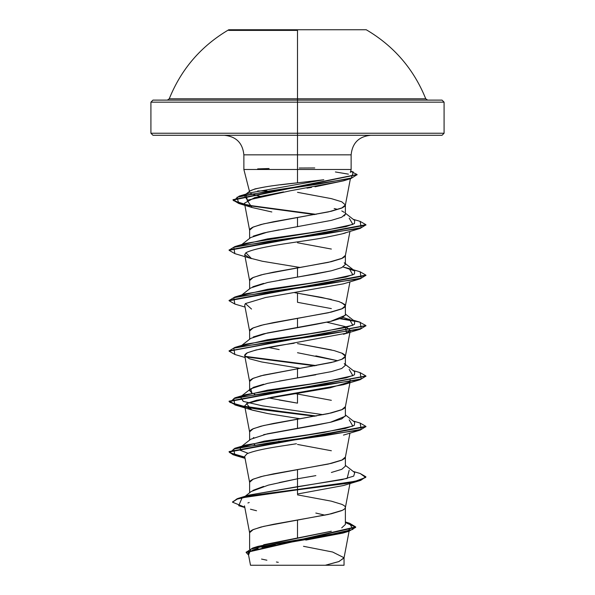 <?xml version="1.0" encoding="UTF-8"?>
<svg xmlns="http://www.w3.org/2000/svg" width="595" height="595" viewBox="0 0 595 595"><rect width="100%" height="100%" fill="white"/><g stroke="black" fill="none" stroke-linecap="round" stroke-linejoin="round"><path stroke-width="0.89" d="M297.5 30.405L228.755 30.405L297.5 30.405M167.336 100.109L169.248 98.807L297.5 98.807L297.5 100.109L297.5 98.807L425.752 98.807C413.741 69.05 393.905 46.031 366.245 29.75L228.755 29.75C201.095 46.031 181.259 69.05 169.248 98.807L297.5 98.807L297.5 29.75L366.245 29.75L228.755 29.75L297.5 29.75L297.5 98.807L425.752 98.807L427.664 100.109M442.026 135.288L444.078 133.235L297.5 133.235L444.078 133.235L444.078 102.162L442.026 100.109L297.5 100.109L297.5 102.162L444.078 102.162L297.5 102.162L297.5 135.288L442.026 135.288L297.5 135.288L297.5 154.834L243.868 154.834C242.663 143.008 236.155 136.493 224.33 135.288M257.65 168.883L269.081 168.526M267.043 190.936L257.672 190.936L267.043 190.936M280.438 184.822L297.5 182.829C270.539 185.528 254.734 188.236 250.086 190.936L255.091 188.868L265.675 186.837M244.017 169.486L297.5 169.486L297.5 182.829L297.5 169.486L243.876 169.486L243.868 154.834L297.5 154.834L297.5 169.486L350.946 169.486M351.095 169.486L297.5 169.486L297.5 154.834L351.132 154.834L297.5 154.834L297.5 102.162L150.922 102.162L297.5 102.162L297.5 100.109L152.975 100.109L442.026 100.109M295.76 226.963L331.333 220.373L341.716 217.227L345.383 214.081L345.383 204.933L341.738 208.086L331.356 211.24L297.5 217.539L297.5 226.665L297.5 217.539L263.644 223.846L253.262 227L249.617 230.146L249.617 238.417M336.815 209.187L334.167 208.547M297.5 192.326L331.356 198.633L341.738 201.787L345.383 204.933M324.982 515.173L315.819 513.046M297.5 494.869L331.356 501.169L341.738 504.322C344.334 505.534 345.546 506.583 345.383 507.476C345.546 508.368 344.334 509.417 341.738 510.622L331.356 513.775L297.5 520.082L297.5 537.999L331.341 531.238M341.716 527.862L345.383 524.47L345.383 507.476M331.378 472.475L341.746 469.329L345.383 466.175L345.383 457.049L341.738 460.203L331.356 463.356L297.5 469.656L297.5 478.782L315.863 475.621M297.5 444.443L331.356 450.75M263.652 434.662L315.819 425.209L331.348 422.056L341.738 418.902L345.383 415.749L345.383 406.63L341.738 409.777L331.356 412.93L297.5 419.237L297.5 428.363L297.5 419.237L263.644 425.537L253.262 428.69L249.617 431.836L249.617 440.107M297.5 394.024L294.77 393.563L297.5 394.024L297.5 403.15L297.5 394.024L331.356 400.323M341.738 353.051L345.383 356.204L341.738 359.358L331.356 362.511L297.5 368.811L297.5 377.937L315.841 374.783M331.37 371.63L341.746 368.483L345.383 365.33L345.383 356.204M297.5 352.723L337.848 360.771L315.841 355.877M279.174 381.09L297.5 377.937L297.5 368.811L334.182 361.805L342.497 359.008L344.654 357.602L345.36 356.457L344.654 354.806L342.497 353.4L334.182 350.604L297.5 343.598L331.356 349.905M253.254 336.971L263.63 333.817L315.819 324.364L331.348 321.211L341.731 318.065L345.383 314.911L345.383 305.785L341.738 308.931L331.356 312.085L297.5 318.385L297.5 327.518L297.5 318.385L263.644 324.692L253.262 327.845L249.617 330.991L249.617 339.262M331.356 308.604L297.5 302.305L297.5 293.179L331.356 299.478M341.738 302.632L345.383 305.785M279.181 280.245L315.819 273.938L331.363 270.792L341.746 267.631L345.383 264.478L341.775 267.616L331.408 270.777L297.5 277.091L297.5 267.966L297.5 277.091L267.475 282.528L250.718 287.973L241.801 294.956M297.5 242.753L331.356 249.052M345.383 264.485L345.383 255.359L341.738 258.513L331.356 261.659L263.644 274.265L253.262 277.419L249.617 280.572L249.617 288.835M263.674 544.745L297.5 537.999L297.5 520.082L263.644 526.382L253.262 529.535L249.617 532.689L249.617 549.148M252.897 490.399L263.615 486.405M279.129 482.605L297.5 478.782L297.5 469.656L263.644 475.963L253.262 479.109L249.617 482.262L249.617 492.772M254.95 444.792L254.162 444.487L254.95 444.792M253.269 437.816L253.827 437.578M278.735 441.215L280.119 441.468L278.735 441.215M268.204 397.869L297.5 403.15L279.174 399.996M254.95 394.366L254.162 394.069L254.95 394.366M345.383 365.308L341.775 368.469L331.4 371.622L267.475 383.373L250.718 388.818L251.916 393.042L249.617 390.536L253.269 387.39L263.644 384.244M326.796 322.23L345.554 326.677L350.314 330.351L346.528 333.185L256.029 349.979L247.341 352.776L244.686 355.572L249.64 381.67L250.346 380.019L252.503 378.613L260.818 375.817L297.5 368.811L263.644 375.11L253.262 378.264L249.617 381.417L249.617 390.543M279.174 349.577L268.219 347.443M245.356 303.606L244.686 305.138L249.64 331.251L250.346 329.593L252.503 328.195L260.818 325.391L273.559 322.587L328.276 312.784L342.497 308.582L344.654 307.184L345.383 305.785L344.654 304.38L338.964 301.583L321.441 297.381L294.77 292.718L297.5 293.179L297.5 302.305M252.771 286.768L263.652 283.391M253.262 236.126L263.637 232.972L279.167 229.819M152.975 135.288L297.5 135.288L152.975 135.288L150.922 133.235L297.5 133.235L150.922 133.235L150.922 102.162L152.975 100.109M349.191 530.77L349.451 529.386L347.636 531.216M345.509 532.19L344.736 532.48M343.003 533.053L305.793 540.089M274.317 565.25L325.309 565.25L338.711 561.628L344.014 558.006L349.101 531.216M261.391 196.774L251.529 193.814M250.956 193.501L250.116 192.869M249.617 191.91L243.868 169.486M303.502 546.299L332.612 552.019L344.044 557.738L339.061 561.494L325.309 565.25L344.044 565.25L344.044 557.738M345.383 521.949L349.555 523.236L352.88 529.431L325.406 535.634L252.719 548.025L257.739 546.433L330.582 531.432M349.183 470.228L347.145 478.447L249.067 495.077L297.5 486.658L297.5 489.402L238.186 498.372L232.504 501.949M252.719 548.025L246.166 552.301M246.151 552.517L248.554 554.986L250.919 549.059L278.557 543.131L348.908 531.276L355.684 527.341L246.151 552.517L246.151 552.093L355.684 526.925L349.533 523.228M232.481 502.158L237.279 498.655L251.12 495.576L297.5 489.402L297.5 489.826L251.12 495.992L237.279 499.079L232.481 502.158L244.753 507.208M345.383 522.536L355.661 527.133L345.383 522.536M348.908 531.276L342.869 533.09L279.977 544.083M275.299 544.864L261.919 547.445M258.141 548.345L252.116 550.219M249.982 551.238L248.286 552.971M261.547 559.069L266.902 560.215M276.4 561.992L278.289 562.32M244.813 507.513L238.699 505.713L242.12 497.77L297.5 489.826L297.5 493.999L343.464 485.527L360.168 480.529L297.5 489.826L345.866 483.527L360.689 480.373L365.903 476.803L360.689 479.949L345.866 483.103L297.5 489.402L354.754 481.444L365.665 477.465L360.161 473.486L353.199 471.433M250.473 509.208L256.549 510.748M244.5 505.847L249.64 532.942L250.346 531.283L252.503 529.885L260.818 527.081L273.559 524.284L328.276 514.474L342.497 510.272L344.654 508.874L345.36 507.728L349.949 483.556M296.414 443.736C287.809 445.298 258.788 448.652 246.984 453.792L244.686 456.41L249.64 482.515L250.346 480.864L252.503 479.458L260.818 476.662L273.559 473.858L328.276 464.055L342.497 459.853L344.654 458.455L345.36 457.302L349.949 433.138M349.384 382.072L330.27 387.776L256.512 400.279L247.185 403.269L244.686 405.991L249.64 432.096L250.346 430.438L252.503 429.04L260.818 426.236L273.559 423.432L328.276 413.629L342.497 409.427L344.654 408.029L345.36 406.883L350.091 381.938M345.658 232.682C346.826 232.905 339.581 234.571 323.918 237.68C307.987 241.035 258.081 246.07 245.861 252.778L244.686 254.72L249.64 280.825L250.346 279.167L252.503 277.768L260.818 274.964L273.559 272.168L328.276 262.365L342.497 258.163L344.654 256.757L345.36 255.612L349.949 231.44M283.562 191.895L254.876 197.54L244.478 203.192L249.64 230.399L250.346 228.748L252.503 227.35L260.818 224.546L273.559 221.742L328.276 211.939L342.497 207.737L344.654 206.339L345.36 205.193L350.388 178.708M335.394 171.955L348.417 174.149L335.394 171.955M348.611 178.775L346.773 179.645L348.618 178.768M343.486 180.828L314.993 186.815M311.564 187.38L306.975 188.132M244.686 254.72L249.692 258.014L262.336 261.25L300.237 267.505M244.686 355.572L249.417 358.77L261.674 361.961L300.222 368.357M350.314 380.77L349.92 381.551L350.113 379.803M244.686 405.991L252.659 410.23L267.891 413.592L300.244 418.776M249.216 502.5L247.914 502.968M297.5 182.829L323.799 179.757L250.317 192.802L323.799 179.757L297.5 182.829M245.772 194.513L247.416 200.091L244.285 195.413M349.191 218.12L352.872 224.419L324.126 230.726L245.817 243.325L234.846 246.583L324.944 233.976L361.21 227.677L360.154 221.37L353.199 219.317M241.421 295.425L267.579 289.304L310.337 283.175L345.97 277.054L354.442 273.99L354.724 270.926L343.077 266.984L349.183 268.538L352.88 274.845L324.126 281.145L245.809 293.752L234.832 297.009L324.93 284.403L361.202 278.103L360.161 271.796L349.183 268.538M343.077 317.403L354.724 321.352L345.383 314.048M349.191 318.965L352.872 325.264L324.126 331.571L245.817 344.178L234.846 347.428L324.944 334.821L361.21 328.522L360.154 322.215L340.838 318.429L359.321 321.984L365.903 325.532L229.12 350.953L234.846 347.428M349.183 369.383L352.88 375.69L324.126 381.99L245.809 394.597L241.421 396.27L267.579 390.149L310.337 384.02L345.97 377.899L354.442 374.835L354.724 371.778L345.383 364.475M240.38 396.91L243.214 401.357L262.291 405.805L323.174 414.693L262.514 405.842L243.37 401.417L240.38 396.91M349.191 419.81L352.872 426.117L324.126 432.416L245.817 445.023L241.421 446.696M240.38 447.336L240.335 450.311L248.063 453.286L240.38 450.348L240.276 447.41L264.314 441.111L307.793 434.804L345.234 428.504L354.308 425.351L354.724 422.205L345.383 414.894M313.312 476.082L297.5 478.782L297.5 493.999M360.131 423.06L365.903 426.377L229.097 451.59L233.151 454.364L244.828 457.139L229.759 452.706L234.846 448.273L324.944 435.666L361.21 429.367L360.161 423.067L353.199 421.015M360.139 372.634L365.903 375.958L229.097 401.164L236.267 404.875L256.296 408.579L316.265 416.002L245.988 406.928L229.893 402.391L234.832 397.854L324.93 385.248L361.202 378.948L360.161 372.641L353.199 370.588M316.265 365.575L245.081 356.338L316.265 365.575M229.12 300.527L234.832 297.009M229.12 250.108L234.846 246.583M350.634 171.33L357.045 174.469L233.032 199.667L239.688 203.334L258.498 207L316.153 214.334L248.048 205.223L233.53 200.671L239.205 196.112L318.779 184.026L351.385 177.987L353.274 171.94L350.671 171.204M365.88 426.585L360.154 430.111L270.056 442.717L233.79 449.017L234.839 455.324L244.909 457.577L233.173 454.796L229.097 452.007L365.903 426.794L365.903 426.377M314.881 416.255L255.724 408.921L236.111 405.255L229.097 401.58L365.88 376.166L360.161 379.684L270.071 392.291L233.798 398.59L234.839 404.897L314.881 416.255M314.881 365.828L245.616 356.859L314.881 365.828M234.861 354.479L229.097 351.162L365.88 325.74L360.154 329.266L270.063 341.872L233.79 348.172L234.839 354.471L245.051 357.498M354.62 321.278L340.05 318.734L354.62 321.278M234.869 304.06L229.097 300.735L365.903 275.53L365.903 275.106L229.097 300.319L229.097 300.735M234.861 253.634L229.097 250.317L365.903 225.103L365.903 224.687L229.097 249.9L229.097 250.317M314.77 214.579L246.62 205.364L314.77 214.579M238.87 203.52L233.032 200.084L357.03 174.685L350.916 178.545L269.304 191.032L236.951 197.272L238.848 203.512L251.945 207.491L247.118 200.24L289.869 190.869L343.337 180.873L350.916 178.545M360.131 221.362L365.903 224.687M360.139 271.789L365.903 275.106M360.139 473.479L365.903 476.803M287.073 445.172L292.271 444.368M300.23 418.776L267.891 413.592L251.536 409.896L246.568 403.589L271.439 397.289L343.464 384.682L360.161 379.684M244.716 354.984L246.375 353.289C253.842 349.934 269.773 346.58 294.175 343.233M360.154 329.266L343.471 334.256L346.528 333.185L345.405 326.625M251.536 309.05L245.4 303.569L265.437 297.537L343.464 283.837L360.161 278.839L270.071 291.446L233.79 297.745L234.839 304.052L245.051 307.079M365.88 224.895L360.154 228.421L270.063 241.02L233.798 247.327L234.839 253.626L251.529 258.624L245.861 252.778M271.833 211.969L251.945 207.491M365.88 275.321L360.161 278.839M365.88 477.012L360.168 480.529M345.383 466.16L341.887 469.262M245.192 496.267L251.202 491.515L268.278 485.148L297.5 478.782L297.5 486.658L342.11 479.637L353.705 476.126L354.724 472.623L345.383 465.32M241.421 345.851L267.572 339.73L310.322 333.602L345.963 327.481L354.442 324.416L354.724 321.352M241.421 245.006L267.572 238.878L310.322 232.757L345.963 226.636L354.442 223.571L354.724 220.507L345.383 213.203M334.598 208.644L336.034 208.979M341.79 210.935L344.282 212.341M345.249 214.669L344.036 215.97M297.5 226.665L267.467 232.109L250.718 237.546L241.801 244.53M344.274 262.759L345.331 264.113M345.331 315.283L330.56 321.397L267.467 332.955L250.718 338.399L241.793 345.375M344.274 363.605L345.353 365.055M345.308 416.203L330.396 422.286L267.467 433.8L250.718 439.244L240.276 447.41M250.532 565.25L343.553 565.25M297.5 565.25L294.599 565.25M290.271 565.25L288.858 565.25M280.55 565.25L266.181 565.25M299.218 168.028L314.762 167.961M370.67 135.288C358.845 136.493 352.337 143.008 351.132 154.834L351.132 169.486L350.329 172.468M248.271 553.499L250.502 565.25M249.074 495.077L238.186 498.372M355.684 526.925L355.684 527.341M345.36 356.457L350.314 330.351M345.36 306.038L349.949 281.866M250.317 192.802L239.205 196.112M353.199 320.17L360.154 322.215M245.809 394.597L234.832 397.854M245.817 445.023L234.846 448.273M229.097 452.007L229.097 451.59M229.097 401.58L229.097 401.164M365.903 376.375L365.903 375.958M229.097 351.162L229.097 350.745M365.903 325.948L365.903 325.532M233.032 200.084L233.032 199.667M357.045 174.893L357.045 174.469M245.051 458.343L234.839 455.324M343.464 435.109L360.154 430.111M251.536 409.896L234.839 404.897M343.471 233.411L360.154 228.421M241.801 395.801L250.718 388.818M354.724 270.926L345.383 263.622M245.943 194.126L250.354 190.683"/></g></svg>
